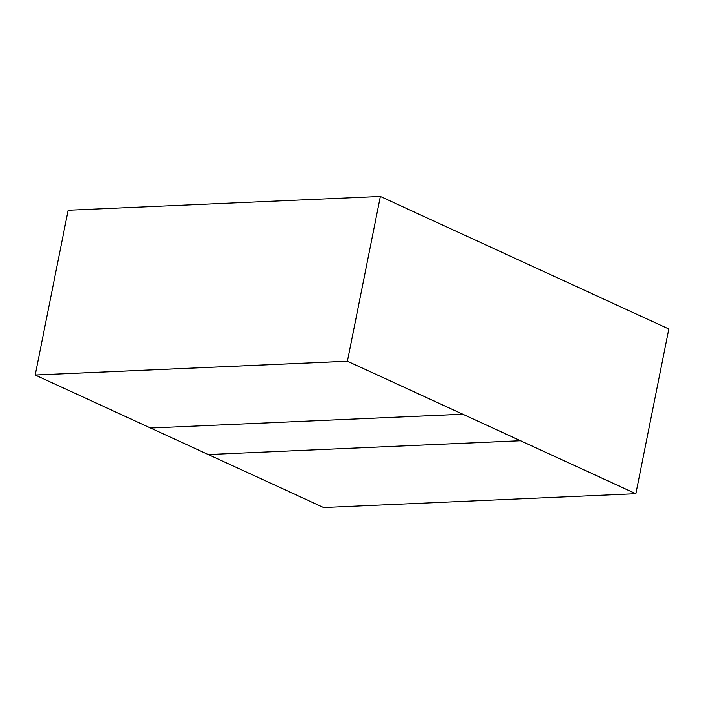 <?xml version="1.0" encoding="UTF-8"?>
<svg xmlns="http://www.w3.org/2000/svg" width="704" height="704" viewBox="0 0 704 704"><rect width="100%" height="100%" fill="white"/><g stroke="black" fill="none" stroke-linecap="round" stroke-linejoin="round"><path stroke-width="1.06" d="M380.354 196.46L68.13 210.25L35.209 375.012L347.433 361.214L35.209 375.012L68.13 210.25L380.354 196.46L668.8 328.962L380.354 196.46L347.433 361.214L462.81 414.216L347.433 361.214L35.2 375.038L347.433 361.24L380.354 196.46M347.433 361.24L462.81 414.242L150.577 428.041L208.27 454.538L520.502 440.722L635.879 493.715L668.8 328.962L635.879 493.715L462.81 414.216L150.577 428.041L208.27 454.538L520.502 440.722L635.879 493.715L323.646 507.54L208.27 454.538L520.494 440.748L635.87 493.75M347.433 361.214L462.81 414.242L150.577 428.041L35.2 375.038M520.494 440.748L462.81 414.242M161.797 206.114L286.686 200.596L161.797 206.114"/></g></svg>
